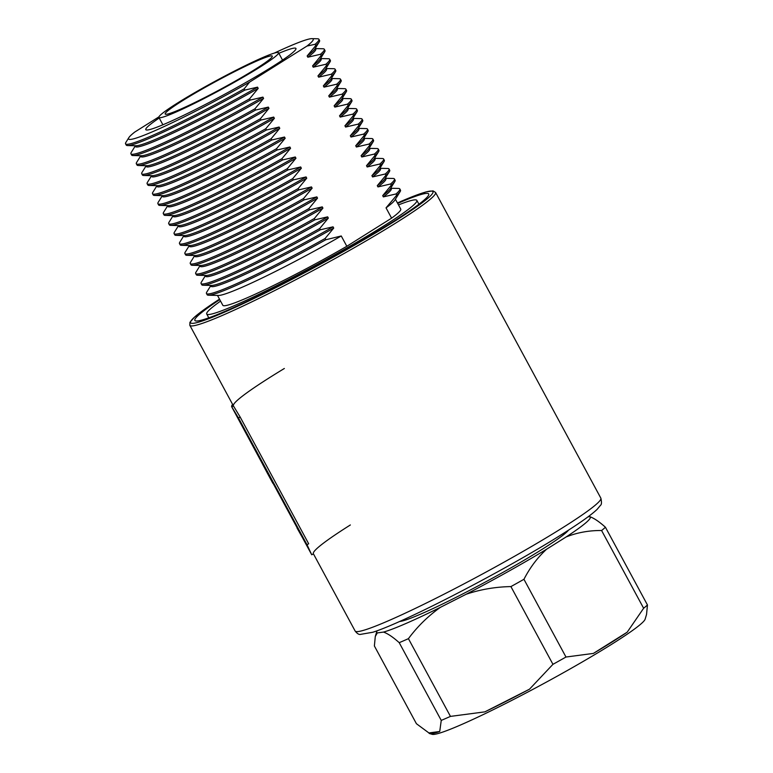 <?xml version="1.0" encoding="UTF-8"?>
<svg xmlns="http://www.w3.org/2000/svg" width="773" height="773" viewBox="0 0 773 773"><rect width="100%" height="100%" fill="white"/><g stroke="black" fill="none" stroke-linecap="round" stroke-linejoin="round"><path stroke-width="1.16" d="M220.566 301.122A119.438 8.928 -28.4 0 0 206.72 314.002A119.438 8.928 -28.4 0 0 272.183 287.846A119.438 8.928 -28.4 0 0 384.075 225.755A119.438 8.928 -28.4 0 0 416.86 200.391A119.438 8.928 -28.4 0 0 398.501 204.913M219.764 299.624A132.927 9.933 -28.4 0 0 194.864 320.418A132.927 9.933 -28.4 0 0 267.709 291.305A132.927 9.933 -28.4 0 0 392.24 222.199A132.927 9.933 -28.4 0 0 428.715 193.975A132.927 9.933 -28.4 0 0 397.689 203.425M255.573 69.058A60.874 4.551 -28.4 0 0 272.28 56.129A60.874 4.551 -28.4 0 0 238.915 69.454A60.874 4.551 -28.4 0 0 181.887 101.108A60.874 4.551 -28.4 0 0 165.18 114.037A60.874 4.551 -28.4 0 0 198.535 100.703A60.874 4.551 -28.4 0 0 255.573 69.058M177.568 102.983A68.005 5.082 -28.4 0 0 158.909 117.428A68.005 5.082 -28.4 0 0 196.178 102.529A68.005 5.082 -28.4 0 0 259.883 67.174A68.005 5.082 -28.4 0 0 278.551 52.738A68.005 5.082 -28.4 0 0 241.282 67.628A68.005 5.082 -28.4 0 0 177.568 102.983M159.219 118.008A85.339 6.377 -28.4 0 0 145.807 129.642A85.339 6.377 -28.4 0 0 192.574 110.954A85.339 6.377 -28.4 0 0 272.531 66.584A85.339 6.377 -28.4 0 0 295.943 48.457A85.339 6.377 -28.4 0 0 278.86 53.318M395.418 199.221L400.752 209.097A101.137 7.556 -28.4 0 1 391.602 218.15L386.036 207.86L396.704 195.202L396.027 193.955L383.36 196.893L382.693 195.646L391.302 185.23L390.636 183.974L377.968 186.921L377.292 185.675L385.911 175.249L385.234 174.002L372.576 176.94L371.9 175.693L380.519 165.267L379.843 164.021L367.175 166.968L366.508 165.722L375.118 155.296L374.451 154.049L361.783 156.987L361.107 155.74L369.726 145.314L369.05 144.068L356.392 147.015L355.715 145.759L364.334 135.343L363.658 134.096L351 137.034L350.324 135.787L358.943 125.361L358.266 124.115L345.599 127.052L344.922 125.806L353.541 115.39L352.865 114.133L340.207 117.081L339.531 115.834L348.15 105.408L347.473 104.162L334.815 107.099L334.139 105.853L342.758 95.427L342.081 94.18L329.414 97.127L328.738 95.881L337.357 85.455L336.69 84.209L324.022 87.146L323.346 85.9L331.965 75.474L331.288 74.227L318.631 77.174L317.954 75.918L326.573 65.502L325.897 64.256L313.229 67.193L312.563 65.947L321.172 55.521L320.505 54.274A109.901 8.213 -28.4 0 0 324.293 49.25A109.901 8.213 -28.4 0 0 322.969 48.757L315.539 48.583M315.336 48.216L315.771 49.028A102.509 7.662 -28.4 0 1 307.838 57.212L320.505 54.274L321.172 55.521A109.901 8.213 -28.4 0 0 324.66 51.878A109.901 8.213 -28.4 0 0 324.969 50.496L324.293 49.25M135.178 146.097L131.255 152.416A109.901 8.213 -28.4 0 0 130.946 153.798A109.901 8.213 -28.4 0 0 249.582 98.818L250.259 100.065L262.917 97.118L263.593 98.374L254.974 108.79L255.65 110.037L268.318 107.099L268.985 108.346L260.375 118.771L261.042 120.018L273.71 117.081L274.386 118.327L265.767 128.743L266.443 129.999L279.101 127.052L279.778 128.299L271.159 138.725L271.835 139.971L284.493 137.034L285.169 138.28L276.55 148.706L277.227 149.952L289.894 147.005L290.571 148.252L281.952 158.678L282.628 159.924L295.286 156.987L295.962 158.233L287.343 168.659L288.02 169.905L300.678 166.958L301.354 168.214L292.735 178.631L293.411 179.877L306.079 176.94L306.746 178.186L298.136 188.612L298.813 189.858L311.471 186.921L312.147 188.168L303.528 198.584L304.204 199.84L316.862 196.893L317.539 198.139L308.92 208.565L309.596 209.812L322.264 206.874L322.93 208.121L314.321 218.546L314.988 219.793L327.655 216.846L328.332 218.092L319.713 228.518L320.389 229.765L333.047 226.827L333.723 228.074L325.104 238.499L325.781 239.746L341.251 235.978L346.826 246.278A101.137 7.556 -28.4 0 1 222.827 305.296L217.493 295.431M130.946 153.798L131.613 155.044A109.901 8.213 -28.4 0 0 132.946 155.537A109.901 8.213 -28.4 0 0 250.259 100.065L249.582 98.818L258.201 88.393A102.509 7.662 -28.4 0 1 135.42 146.541L134.985 145.73M307.838 57.212L307.161 55.965A102.509 7.662 -28.4 0 0 314.804 49.066L319.259 41.897A109.901 8.213 -28.4 0 0 319.578 40.525L318.901 39.278A109.901 8.213 -28.4 0 0 317.577 38.776L311.944 38.65A104.973 7.846 -28.4 0 0 274.309 53.095M158.948 116.858L134.734 132.067A104.973 7.846 -28.4 0 0 128.83 137.662L125.864 142.435A109.901 8.213 -28.4 0 0 125.545 143.817L126.221 145.063A109.901 8.213 -28.4 0 0 127.545 145.556L135.98 145.759A102.509 7.662 -28.4 0 0 257.525 87.146L258.201 88.393M127.545 145.556A109.901 8.213 -28.4 0 0 244.867 90.083L257.525 87.146M307.161 55.965L315.78 45.549A109.901 8.213 -28.4 0 0 319.259 41.897M311.944 38.65A104.973 7.846 -28.4 0 1 307.016 46.042L315.104 44.293L315.78 45.549L315.104 44.293A109.901 8.213 -28.4 0 0 318.901 39.278M128.83 137.662A104.973 7.846 -28.4 0 0 249.582 82.112L244.191 88.837L244.867 90.083L244.191 88.837A109.901 8.213 -28.4 0 1 125.545 143.817M307.016 46.042L249.582 82.112M386.036 207.86A101.137 7.556 -28.4 0 0 394.897 200.062L400.182 191.559A109.901 8.213 -28.4 0 0 400.491 190.177L399.815 188.931A109.901 8.213 -28.4 0 0 398.491 188.438L391.061 188.264M210.71 285.778L206.778 292.097A109.901 8.213 -28.4 0 0 206.468 293.479L207.145 294.726A109.901 8.213 -28.4 0 0 208.468 295.218L218.469 295.45A101.137 7.556 -28.4 0 0 341.251 235.978M208.468 295.218A109.901 8.213 -28.4 0 0 325.781 239.746L325.104 238.499A109.901 8.213 -28.4 0 1 206.468 293.479M399.815 188.931A109.901 8.213 -28.4 0 1 396.027 193.955L396.704 195.202A109.901 8.213 -28.4 0 0 400.182 191.559M383.36 196.893A102.509 7.662 -28.4 0 0 391.293 188.709L390.858 187.897M210.507 285.411L210.942 286.223A102.509 7.662 -28.4 0 0 333.723 228.074M382.693 195.646A102.509 7.662 -28.4 0 0 390.336 188.747L394.79 181.578A109.901 8.213 -28.4 0 0 395.1 180.206L394.423 178.959A109.901 8.213 -28.4 0 0 393.099 178.457L385.669 178.292M205.309 275.806L201.386 282.116A109.901 8.213 -28.4 0 0 201.077 283.498L201.743 284.744A109.901 8.213 -28.4 0 0 203.077 285.237L211.502 285.44A102.509 7.662 -28.4 0 0 333.047 226.827M203.077 285.237A109.901 8.213 -28.4 0 0 320.389 229.765L319.713 228.518A109.901 8.213 -28.4 0 1 201.077 283.498M394.423 178.959A109.901 8.213 -28.4 0 1 390.636 183.974L391.302 185.23A109.901 8.213 -28.4 0 0 394.79 181.578M377.968 186.921A102.509 7.662 -28.4 0 0 385.901 178.727L385.466 177.916M205.116 275.439L205.55 276.241A102.509 7.662 -28.4 0 0 328.332 218.092M377.292 185.675A102.509 7.662 -28.4 0 0 384.935 178.766L389.389 171.606A109.901 8.213 -28.4 0 0 389.698 170.224L389.032 168.978A109.901 8.213 -28.4 0 0 387.708 168.485L380.268 168.311M199.917 265.825L195.994 272.144A109.901 8.213 -28.4 0 0 195.675 273.526L196.352 274.773A109.901 8.213 -28.4 0 0 197.675 275.265L206.111 275.459A102.509 7.662 -28.4 0 0 327.655 216.846M197.675 275.265A109.901 8.213 -28.4 0 0 314.998 219.793L314.321 218.546A109.901 8.213 -28.4 0 1 195.675 273.526M389.032 168.978A109.901 8.213 -28.4 0 1 385.234 174.002L385.911 175.249A109.901 8.213 -28.4 0 0 389.389 171.606M372.576 176.94A102.509 7.662 -28.4 0 0 380.509 168.746L380.074 167.944M199.714 265.458L200.159 266.27A102.509 7.662 -28.4 0 0 322.93 208.121M371.9 175.693A102.509 7.662 -28.4 0 0 379.543 168.785L383.997 161.625A109.901 8.213 -28.4 0 0 384.307 160.243L383.63 158.996A109.901 8.213 -28.4 0 0 382.306 158.504L374.876 158.33M194.525 255.853L190.593 262.163A109.901 8.213 -28.4 0 0 190.284 263.545L190.96 264.791A109.901 8.213 -28.4 0 0 192.284 265.284L200.719 265.477A102.509 7.662 -28.4 0 0 322.264 206.874M192.284 265.284A109.901 8.213 -28.4 0 0 309.596 209.812L308.92 208.565A109.901 8.213 -28.4 0 1 190.284 263.545M383.63 158.996A109.901 8.213 -28.4 0 1 379.843 164.021L380.519 165.267A109.901 8.213 -28.4 0 0 383.997 161.625M367.175 166.968A102.509 7.662 -28.4 0 0 375.108 158.774L374.673 157.963M194.323 255.476L194.757 256.288A102.509 7.662 -28.4 0 0 317.539 198.139M366.508 165.722A102.509 7.662 -28.4 0 0 374.151 158.813L378.606 151.653A109.901 8.213 -28.4 0 0 378.915 150.271L378.239 149.025A109.901 8.213 -28.4 0 0 376.915 148.532L369.484 148.358M189.124 245.872L185.201 252.191A109.901 8.213 -28.4 0 0 184.892 253.563L185.568 254.81A109.901 8.213 -28.4 0 0 186.892 255.312L195.318 255.505A102.509 7.662 -28.4 0 0 316.862 196.893M186.892 255.312A109.901 8.213 -28.4 0 0 304.204 199.83L303.528 198.584A109.901 8.213 -28.4 0 1 184.892 253.563M378.239 149.025A109.901 8.213 -28.4 0 1 374.451 154.049L375.118 155.296A109.901 8.213 -28.4 0 0 378.606 151.653M361.783 156.987A102.509 7.662 -28.4 0 0 369.716 148.793L369.281 147.991M188.931 245.505L189.366 246.316A102.509 7.662 -28.4 0 0 312.147 188.168M361.107 155.74A102.509 7.662 -28.4 0 0 368.75 148.831L373.204 141.672A109.901 8.213 -28.4 0 0 373.523 140.29L372.847 139.043A109.901 8.213 -28.4 0 0 371.523 138.551L364.083 138.377M183.732 235.9L179.809 242.21A109.901 8.213 -28.4 0 0 179.491 243.592L180.167 244.838A109.901 8.213 -28.4 0 0 181.491 245.331L189.926 245.524A102.509 7.662 -28.4 0 0 311.471 186.921M181.491 245.331A109.901 8.213 -28.4 0 0 298.813 189.858L298.136 188.612A109.901 8.213 -28.4 0 1 179.491 243.592M372.847 139.043A109.901 8.213 -28.4 0 1 369.05 144.068L369.726 145.314A109.901 8.213 -28.4 0 0 373.204 141.672M356.392 147.015A102.509 7.662 -28.4 0 0 364.325 138.821L363.89 138.009M183.53 235.523L183.974 236.335A102.509 7.662 -28.4 0 0 306.746 178.186M355.715 145.759A102.509 7.662 -28.4 0 0 363.358 138.86L367.813 131.7A109.901 8.213 -28.4 0 0 368.122 130.318L367.446 129.072A109.901 8.213 -28.4 0 0 366.122 128.569L358.691 128.405M178.341 225.919L174.408 232.229A109.901 8.213 -28.4 0 0 174.099 233.61L174.775 234.857A109.901 8.213 -28.4 0 0 176.099 235.359L184.534 235.552A102.509 7.662 -28.4 0 0 306.079 176.94M176.099 235.359A109.901 8.213 -28.4 0 0 293.411 179.877L292.745 178.631A109.901 8.213 -28.4 0 1 174.099 233.61M367.446 129.072A109.901 8.213 -28.4 0 1 363.658 134.096L364.334 135.343A109.901 8.213 -28.4 0 0 367.813 131.7M351 137.034A102.509 7.662 -28.4 0 0 358.933 128.84L358.488 128.028M178.138 225.552L178.573 226.354A102.509 7.662 -28.4 0 0 301.354 168.214M350.324 135.787A102.509 7.662 -28.4 0 0 357.967 128.878L362.421 121.719A109.901 8.213 -28.4 0 0 362.73 120.337L362.054 119.09A109.901 8.213 -28.4 0 0 360.73 118.598L353.3 118.424M172.939 215.938L169.016 222.257A109.901 8.213 -28.4 0 0 168.707 223.639L169.384 224.885A109.901 8.213 -28.4 0 0 170.707 225.378L179.133 225.571A102.509 7.662 -28.4 0 0 300.678 166.958M170.707 225.378A109.901 8.213 -28.4 0 0 288.02 169.905L287.343 168.659A109.901 8.213 -28.4 0 1 168.707 223.639M362.054 119.09A109.901 8.213 -28.4 0 1 358.266 124.115L358.943 125.361A109.901 8.213 -28.4 0 0 362.421 121.719M345.599 127.052A102.509 7.662 -28.4 0 0 353.532 118.868L353.097 118.056M172.746 215.57L173.181 216.382A102.509 7.662 -28.4 0 0 295.962 158.233M344.922 125.806A102.509 7.662 -28.4 0 0 352.565 118.907L357.029 111.737A109.901 8.213 -28.4 0 0 357.339 110.365L356.662 109.119A109.901 8.213 -28.4 0 0 355.338 108.616L347.898 108.452M167.548 205.966L163.625 212.275A109.901 8.213 -28.4 0 0 163.316 213.657L163.982 214.904A109.901 8.213 -28.4 0 0 165.306 215.396L173.741 215.599A102.509 7.662 -28.4 0 0 295.286 156.987M165.306 215.396A109.901 8.213 -28.4 0 0 282.628 159.924L281.952 158.678A109.901 8.213 -28.4 0 1 163.316 213.657M356.662 109.119A109.901 8.213 -28.4 0 1 352.865 114.133L353.541 115.39A109.901 8.213 -28.4 0 0 357.029 111.737M340.207 117.081A102.509 7.662 -28.4 0 0 348.14 108.887L347.705 108.075M167.345 205.599L167.789 206.401A102.509 7.662 -28.4 0 0 290.571 148.252M339.531 115.834A102.509 7.662 -28.4 0 0 347.174 108.925L351.628 101.765A109.901 8.213 -28.4 0 0 351.937 100.384L351.271 99.137A109.901 8.213 -28.4 0 0 349.947 98.644L342.507 98.471M162.156 195.984L158.223 202.304A109.901 8.213 -28.4 0 0 157.914 203.686L158.591 204.932A109.901 8.213 -28.4 0 0 159.914 205.425L168.35 205.618A102.509 7.662 -28.4 0 0 289.894 147.005M159.914 205.425A109.901 8.213 -28.4 0 0 277.227 149.952L276.56 148.706A109.901 8.213 -28.4 0 1 157.914 203.686M351.271 99.137A109.901 8.213 -28.4 0 1 347.473 104.162L348.15 105.408A109.901 8.213 -28.4 0 0 351.628 101.765M334.815 107.099A102.509 7.662 -28.4 0 0 342.748 98.905L342.304 98.103M161.953 195.617L162.388 196.429A102.509 7.662 -28.4 0 0 285.169 138.28M334.139 105.853A102.509 7.662 -28.4 0 0 341.782 98.954L346.236 91.784A109.901 8.213 -28.4 0 0 346.546 90.402L345.869 89.156A109.901 8.213 -28.4 0 0 344.545 88.663L337.115 88.489M156.764 186.013L152.832 192.322A109.901 8.213 -28.4 0 0 152.523 193.704L153.199 194.951A109.901 8.213 -28.4 0 0 154.523 195.443L162.948 195.637A102.509 7.662 -28.4 0 0 284.493 137.034M154.523 195.443A109.901 8.213 -28.4 0 0 271.835 139.971L271.159 138.725A109.901 8.213 -28.4 0 1 152.523 193.704M345.869 89.156A109.901 8.213 -28.4 0 1 342.081 94.18L342.758 95.427A109.901 8.213 -28.4 0 0 346.236 91.784M329.414 97.127A102.509 7.662 -28.4 0 0 337.347 88.934L336.912 88.122M156.561 185.636L156.996 186.448A102.509 7.662 -28.4 0 0 279.778 128.299M328.738 95.881A102.509 7.662 -28.4 0 0 336.39 88.972L340.845 81.812A109.901 8.213 -28.4 0 0 341.154 80.431L340.478 79.184A109.901 8.213 -28.4 0 0 339.154 78.691L331.714 78.517M151.363 176.031L147.44 182.351A109.901 8.213 -28.4 0 0 147.131 183.723L147.798 184.969A109.901 8.213 -28.4 0 0 149.121 185.472L157.557 185.665A102.509 7.662 -28.4 0 0 279.101 127.052M149.121 185.472A109.901 8.213 -28.4 0 0 266.443 129.999L265.767 128.743A109.901 8.213 -28.4 0 1 147.131 183.723M340.478 79.184A109.901 8.213 -28.4 0 1 336.69 84.209L337.357 85.455A109.901 8.213 -28.4 0 0 340.845 81.812M324.022 87.146A102.509 7.662 -28.4 0 0 331.955 78.952L331.52 78.15M151.17 175.664L151.605 176.476A102.509 7.662 -28.4 0 0 274.386 118.327M323.346 85.9A102.509 7.662 -28.4 0 0 330.989 78.991L335.443 71.831A109.901 8.213 -28.4 0 0 335.753 70.449L335.086 69.203A109.901 8.213 -28.4 0 0 333.762 68.71L326.322 68.536M145.971 166.06L142.039 172.369A109.901 8.213 -28.4 0 0 141.73 173.751L142.406 174.998A109.901 8.213 -28.4 0 0 143.73 175.49L152.165 175.684A102.509 7.662 -28.4 0 0 273.71 117.081M143.73 175.49A109.901 8.213 -28.4 0 0 261.042 120.018L260.375 118.771A109.901 8.213 -28.4 0 1 141.73 173.751M335.086 69.203A109.901 8.213 -28.4 0 1 331.288 74.227L331.965 75.474A109.901 8.213 -28.4 0 0 335.443 71.831M318.631 77.174A102.509 7.662 -28.4 0 0 326.564 68.981L326.119 68.169M145.768 165.683L146.203 166.495A102.509 7.662 -28.4 0 0 268.985 108.346M317.954 75.918A102.509 7.662 -28.4 0 0 325.597 69.019L330.052 61.859A109.901 8.213 -28.4 0 0 330.361 60.478L329.685 59.231A109.901 8.213 -28.4 0 0 328.361 58.729L320.93 58.564M140.58 156.078L136.647 162.398A109.901 8.213 -28.4 0 0 136.338 163.77L137.014 165.016A109.901 8.213 -28.4 0 0 138.338 165.519L146.773 165.712A102.509 7.662 -28.4 0 0 268.318 107.099M138.338 165.519A109.901 8.213 -28.4 0 0 255.65 110.037L254.974 108.79A109.901 8.213 -28.4 0 1 136.338 163.77M329.685 59.231A109.901 8.213 -28.4 0 1 325.897 64.256L326.573 65.502A109.901 8.213 -28.4 0 0 330.052 61.859M313.229 67.193A102.509 7.662 -28.4 0 0 321.162 58.999L320.727 58.197M140.377 155.711L140.812 156.513A102.509 7.662 -28.4 0 0 263.593 98.374M312.563 65.947A102.509 7.662 -28.4 0 0 320.206 59.038L324.66 51.878M132.946 155.537L141.372 155.731A102.509 7.662 -28.4 0 0 262.917 97.118M391.602 218.15L346.826 246.278M232.596 404.385A141.594 10.58 -28.4 0 0 231.726 406.83L272.985 483.415A141.788 10.59 151.6 0 1 272.782 483.173A141.788 10.59 151.6 0 1 272.782 483.154L267.555 473.501L272.985 483.415M231.726 406.83A141.594 10.58 -28.4 0 0 231.784 406.917L233.475 405.989L240.161 417.053L308.688 543.786L307.007 544.714L311.732 554.782L313.452 553.883L355.126 631A139.671 10.436 -28.4 0 0 431.672 600.408A139.671 10.436 -28.4 0 0 562.522 527.804A139.671 10.436 -28.4 0 0 600.843 498.141L435.566 192.458L433.015 190.883L425.904 191.926L397.428 202.932M273.101 483.357L311.683 554.695A141.594 10.58 -28.4 0 0 311.732 554.782M240.161 417.053L238.48 417.971L307.007 544.714M238.48 417.971L231.784 406.917M350.353 524.964A139.671 10.436 -28.4 0 0 313.278 553.352M284.358 368.479A139.671 10.436 -28.4 0 0 233.427 405.912A139.671 10.436 -28.4 0 0 233.475 405.989M262.53 464.09L267.555 473.501M297.025 527.988L302.736 538.153M645.117 619.202A121.371 9.063 151.6 0 1 548.985 680.694A121.371 9.063 151.6 0 1 434.397 734.35A121.371 9.063 151.6 0 1 432.194 734.331L429.614 733.567A123.274 9.208 -28.4 0 0 431.865 733.587A123.274 9.208 -28.4 0 0 439.731 731.49L441.248 720.407A134.85 10.078 -28.4 0 0 450.456 716.397L484.874 711.856A123.274 9.208 -28.4 0 0 529.515 689.178L552.946 664.326A134.85 10.078 -28.4 0 0 565.981 657.031L593.384 653.417A123.274 9.208 -28.4 0 0 627.203 632.179L643.629 608.254A134.85 10.078 -28.4 0 0 647.455 604.969L646.547 614.448L645.117 619.202M399.583 621.473A97.292 7.266 -28.4 0 0 400.201 621.415A97.292 7.266 -28.4 0 0 488.381 580.397A97.292 7.266 -28.4 0 0 568.532 530.123M377.263 630.7A121.371 9.063 -28.4 0 0 376.722 631.744A121.371 9.063 -28.4 0 0 377.282 632.913L375.282 636.488L374.383 645.977L416.415 723.712L428.909 732.939L439.731 731.49M377.282 632.913L383.524 632.082A121.371 9.063 -28.4 0 0 440.397 607.336C428.087 616.071 417.439 626.517 408.424 638.662L450.456 716.397M408.424 638.662A134.85 10.078 151.6 0 1 399.216 642.672L441.248 720.407M440.397 607.336L466.148 594.253A121.371 9.063 -28.4 0 0 546.617 549.207C537.554 557.507 529.998 567.537 523.949 579.296L565.981 657.031M523.949 579.296A134.85 10.078 151.6 0 1 510.914 586.591L552.946 664.326M546.617 549.207L566.136 536.955A121.371 9.063 -28.4 0 0 589.731 516.644L587.982 516.876M589.731 516.644C594.022 518.161 599.249 521.688 605.423 527.234L647.455 604.969M605.423 527.234A134.85 10.078 151.6 0 1 601.597 530.52L643.629 608.254M399.216 642.672C393.042 637.126 387.814 633.599 383.524 632.082M428.909 732.939A123.274 9.208 -28.4 0 0 429.614 733.567M510.914 586.591C495.483 586.862 480.564 589.413 466.148 594.253M484.874 711.856L529.515 689.178M593.384 653.417L627.203 632.179M601.597 530.52C589.132 530.394 577.305 532.539 566.136 536.955M233.427 405.912L189.839 325.317A139.671 10.436 -28.4 0 0 266.385 294.726A139.671 10.436 -28.4 0 0 397.235 222.112A139.671 10.436 -28.4 0 0 435.566 192.458M189.839 325.317L189.926 322.322L194.69 316.949L219.493 299.141A137.739 10.291 -28.4 0 0 228.306 310.485A137.739 10.291 -28.4 0 0 395.158 220.933A137.739 10.291 -28.4 0 0 397.428 202.951M208.797 317.838L206.72 314.002M600.843 498.141C601.78 502.218 601.655 504.614 600.476 505.32L597.123 509.368C591.21 515.002 579.528 523.282 562.097 534.22C507.648 568.677 405.941 621.743 372.837 632.246L360.025 634.459C358.527 634.469 356.894 633.319 355.126 631M162.89 124.782L158.909 117.428M282.531 60.091L278.551 52.738M418.927 204.217L416.86 200.391M376.722 631.744L375.388 636.179"/></g></svg>
